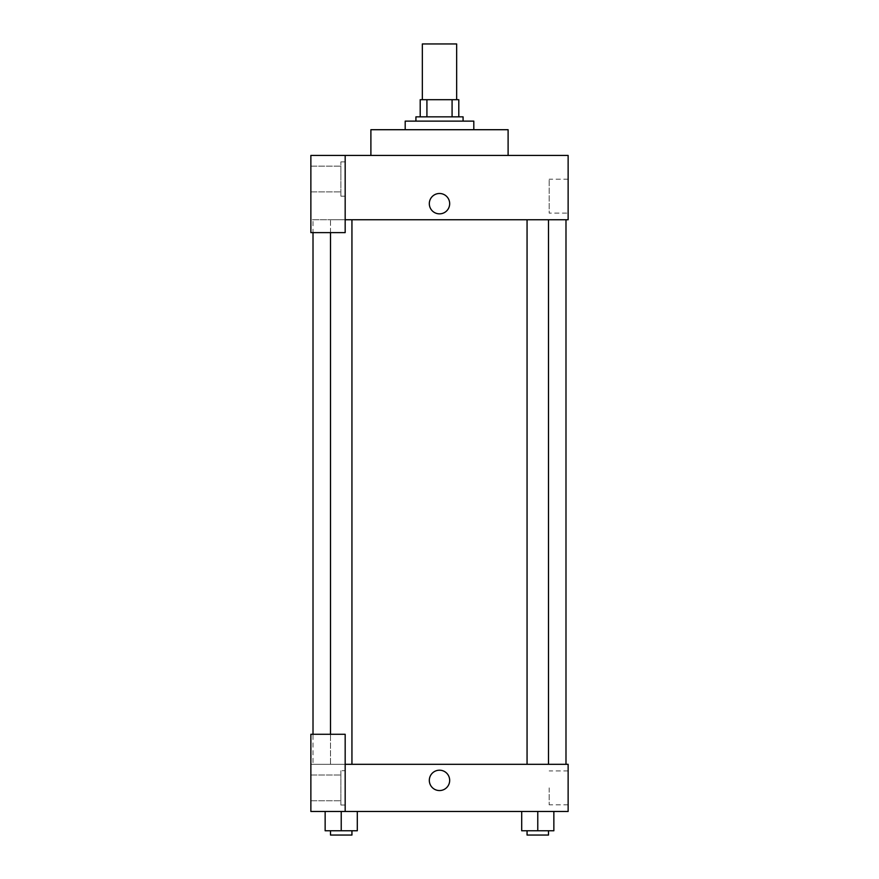 <?xml version="1.0" encoding="UTF-8"?>
<svg xmlns="http://www.w3.org/2000/svg" width="879" height="879" viewBox="0 0 879 879"><rect width="100%" height="100%" fill="white"/><g stroke="black" fill="none" stroke-linecap="round" stroke-linejoin="round"><path stroke-width="0.66" stroke-dasharray="4.39 3.3" d="M422.349 43.95L456.651 43.95M439.5 99.69L422.349 99.69L439.5 99.69M452.081 116.841L452.081 99.69L458.794 99.69L458.794 116.841L426.919 116.841L458.794 116.841M452.081 99.69L420.206 99.69M426.919 116.841L420.206 116.841L426.919 116.841L426.919 99.69M463.079 116.841L415.921 116.841M415.921 121.126L463.079 121.126L415.921 121.126M405.197 121.126L473.803 121.126M439.5 129.707L405.197 129.707L439.5 129.707M370.894 155.429L370.894 129.707L508.106 129.707L508.106 155.429L370.894 155.429L508.106 155.429M345.172 219.75L568.131 219.75L568.131 155.429L310.869 155.429L310.869 232.616L345.172 232.616L345.172 155.429L345.172 232.616L310.869 232.616L310.869 219.75L310.869 232.616L345.172 232.616L345.172 219.75L310.869 219.75L345.172 219.75L345.172 155.429M345.172 161.868L345.172 196.171L345.172 161.868L340.876 161.868L340.876 196.171L340.876 161.868L340.876 196.171L340.876 161.868L345.172 161.868L345.172 196.171L345.172 161.868M340.876 179.019L340.876 166.153L340.876 179.019M310.869 179.019L310.869 166.153L310.869 179.019M449.685 203.675A10.185 10.185 0 0 0 434.413 194.852A10.185 10.185 0 0 0 434.413 212.487A10.185 10.185 0 0 0 449.685 203.675A10.185 10.185 0 0 1 434.413 212.487A10.185 10.185 0 0 1 434.413 194.852A10.185 10.185 0 0 1 449.685 203.675M568.131 213.125L568.131 179.206L568.131 213.125L549.166 213.125L549.166 179.206L549.166 213.125M310.869 203.675L310.869 193.49L310.869 203.675M429.315 203.675A10.185 10.185 0 0 0 444.587 212.487A10.185 10.185 0 0 0 444.587 194.852A10.185 10.185 0 0 0 429.315 203.675M527.059 219.75L548.496 219.75L527.059 219.75L548.496 219.75L527.059 219.75L527.059 764.301L548.496 764.301L527.059 764.301M330.504 232.616L330.504 219.75L351.941 219.75L330.504 219.75L351.941 219.75L330.504 219.75L330.504 764.301L351.941 764.301L330.504 764.301L351.941 764.301L330.504 764.301L330.504 734.284M313.012 219.75L565.988 219.75L313.012 219.75L313.012 232.616M313.012 764.301L565.988 764.301L313.012 764.301L313.012 734.284M310.869 764.301L345.172 764.301L310.869 764.301L310.869 811.471L345.172 811.471L345.172 734.284L310.869 734.284L310.869 764.301M345.172 811.471L568.131 811.471L568.131 764.301L345.172 764.301L345.172 734.284L345.172 811.471L345.172 764.301M310.869 780.376L310.869 790.562L310.869 780.376M310.869 787.881L310.869 800.747L310.869 787.881M340.876 787.881L340.876 800.747L340.876 787.881M340.876 770.729L340.876 805.032L340.876 770.729L340.876 805.032L340.876 770.729L345.172 770.729L345.172 805.032L345.172 770.729L340.876 770.729M345.172 770.729L345.172 805.032L345.172 770.729M345.172 734.284L310.869 734.284L345.172 734.284M341.228 811.471L325.142 811.471L357.303 811.471L325.142 811.471L357.303 811.471L341.228 811.471L341.228 830.765L325.142 830.765L325.142 811.471L341.228 811.471L341.228 830.765L330.504 830.765L351.941 830.765L325.142 830.765L357.303 830.765L330.504 830.765L351.941 830.765L341.228 830.765L341.228 811.471L325.142 811.471L325.142 830.765L325.142 811.471M537.772 830.765L537.772 811.471L537.772 830.765L553.858 830.765L537.772 830.765L553.858 830.765L553.858 811.471L521.697 811.471L553.858 811.471L521.697 811.471L553.858 811.471L537.783 811.471L537.772 830.765L521.697 830.765L521.697 811.471L521.697 830.765L548.496 830.765L521.697 830.765L521.697 811.471M568.131 787.881L568.131 804.845L568.131 787.881M549.166 787.881L549.166 804.845L549.166 787.881M429.315 780.376A10.185 10.185 0 0 0 444.587 789.199A10.185 10.185 0 0 0 444.587 771.564A10.185 10.185 0 0 0 429.315 780.376M449.685 780.376A10.185 10.185 0 0 0 434.413 771.564A10.185 10.185 0 0 0 434.413 789.199A10.185 10.185 0 0 0 449.685 780.376A10.185 10.185 0 0 1 434.413 789.199A10.185 10.185 0 0 1 434.413 771.564A10.185 10.185 0 0 1 449.685 780.376M527.059 830.765L527.059 835.05L548.496 835.05L527.059 835.05L548.496 835.05L548.496 830.765M553.858 830.765L553.858 811.471L537.772 811.471M330.504 830.765L330.504 835.05L351.941 835.05L330.504 835.05L351.941 835.05L351.941 830.765M357.303 830.765L357.303 811.471L357.303 830.765L341.228 830.765M345.172 196.171L340.876 196.171L345.172 196.171M310.869 191.875L340.876 191.875L310.869 191.875M310.869 166.153L340.876 166.153L310.869 166.153M568.131 179.206L549.166 179.206M351.941 764.301L351.941 219.75M548.496 764.301L548.496 219.75M310.869 800.747L340.876 800.747L310.869 800.747M310.869 775.025L340.876 775.025L310.869 775.025M345.172 805.032L340.876 805.032L345.172 805.032M568.131 770.927L549.166 770.927M568.131 804.845L549.166 804.845"/><path stroke-width="1.32" d="M456.651 99.69L456.651 43.95L422.349 43.95L422.349 99.69M426.919 116.841L426.919 99.69L420.206 99.69L420.206 116.841L420.206 99.69M426.919 99.69L458.794 99.69L458.794 116.841M452.081 116.841L452.081 99.69M415.921 121.126L415.921 116.841L463.079 116.841L463.079 121.126M473.803 129.707L473.803 121.126L405.197 121.126L405.197 129.707M508.106 155.429L508.106 129.707L370.894 129.707L370.894 155.429M345.172 155.429L310.869 155.429L310.869 232.616L345.172 232.616L345.172 155.429L568.131 155.429L568.131 219.75L345.172 219.75M429.315 203.675A10.185 10.185 0 0 1 444.587 194.852A10.185 10.185 0 0 1 444.587 212.487A10.185 10.185 0 0 1 429.315 203.675M313.012 734.284L313.012 232.616M527.059 219.75L527.059 764.301M330.504 734.284L330.504 232.616M345.172 764.301L568.131 764.301L568.131 811.471L310.869 811.471L310.869 734.284L345.172 734.284L345.172 811.471M429.315 780.376A10.185 10.185 0 0 1 444.587 771.564A10.185 10.185 0 0 1 444.587 789.199A10.185 10.185 0 0 1 429.315 780.376M521.697 811.471L521.697 830.765L553.858 830.765L553.858 811.471L553.858 830.765M537.772 830.765L537.772 811.471M548.496 830.765L548.496 835.05L527.059 835.05L527.059 830.765M325.142 811.471L325.142 830.765L357.303 830.765L357.303 811.471L357.303 830.765M341.228 830.765L341.228 811.471M351.941 830.765L351.941 835.05L330.504 835.05L330.504 830.765M565.988 764.301L565.988 219.75M548.496 219.75L548.496 764.301M351.941 764.301L351.941 219.75"/></g></svg>
